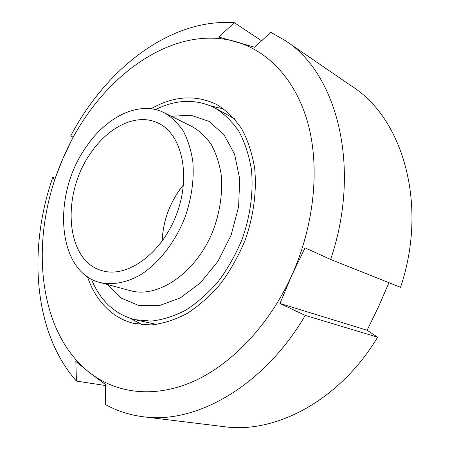 <?xml version="1.0" encoding="UTF-8"?>
<svg xmlns="http://www.w3.org/2000/svg" width="450" height="450" viewBox="0 0 450 450"><rect width="100%" height="100%" fill="white"/><g stroke="black" fill="none" stroke-linecap="round" stroke-linejoin="round"><path stroke-width="0.67" d="M162.152 241.194C163.108 220.084 170.213 201.308 183.465 184.849L179.544 189.917C168.716 205.442 162.917 222.536 162.152 241.194M90.523 153.399C61.037 194.648 65.391 261.253 102.257 270.72C127.164 278.353 161.876 253.53 176.513 214.425C191.424 175.421 181.834 133.841 158.113 123.075C136.873 112.612 108.287 126.658 90.523 153.399M91.406 279.135C100.153 300.662 114.615 314.168 134.797 319.652L156.549 324.444M234.371 118.738L214.892 107.933C196.132 98.685 176.355 99.236 155.548 109.586M134.797 319.652L151.099 321.103C162.574 319.871 174.178 316.198 185.912 310.089C197.482 302.608 208.316 293.006 218.419 281.284C227.846 268.532 235.755 254.52 242.134 239.248C250.408 215.854 253.581 191.565 251.409 169.431C249.024 155.199 244.868 142.543 238.933 131.445C232.121 121.472 224.106 113.636 214.892 107.933M85.742 147.578C51.953 195.03 56.908 271.851 99.939 282.504C112.551 285.283 125.927 282.819 140.062 275.113C158.451 263.616 175.05 242.561 184.899 217.597C191.661 198.231 194.287 179.443 192.786 161.229C191.014 149.811 187.813 139.703 183.178 130.905C177.829 123.047 171.495 116.978 164.177 112.708C139.461 100.164 106.206 116.612 85.742 147.578M388.952 282.696L378.787 306.18L367.11 330.249L279.945 303.457L291.752 275.445L305.061 247.854L330.626 259.447C361.957 167.299 336.803 73.136 285.407 40.674L270.765 32.271L254.7 47.244L218.638 37.018L234.382 22.714C170.488 18.023 106.031 68.676 70.813 135.743L73.046 137.244L63.068 158.271L54.585 179.814L52.762 177.379L55.142 178.251M234.382 22.714L261.624 40.787M330.626 259.447L400.534 287.314C428.276 205.11 402.907 118.929 352.755 86.878L285.407 40.674M367.11 330.249L377.634 337.202L305.246 315.394L279.945 303.457M105.401 385.515L76.421 381.082L75.836 361.434L89.516 372.594L105.39 384.474L105.671 404.651C117.073 410.974 129.561 415.001 143.139 416.745L224.207 426.684C275.344 434.025 339.637 400.556 377.634 337.202M143.139 416.745C195.368 424.418 263.571 386.679 305.246 315.394M89.516 372.594C116.049 393.233 153.416 398.543 192.195 381.943C230.85 365.164 268.976 325.676 291.752 275.445C314.409 225.169 319.967 167.608 308.008 123.621C295.858 79.644 267.975 50.788 235.614 41.591C169.369 23.091 95.282 81.669 63.068 158.271C29.312 234.259 35.584 330.244 89.516 372.594M130.174 318.347L142.386 324.787M223.982 109.108L210.566 105.851M87.457 276.733C93.122 293.338 102.279 306.09 114.941 315C120.842 319.022 127.316 321.863 134.359 323.516L151.178 324.945C163.013 323.64 174.977 319.832 187.076 313.509C199.007 305.775 210.184 295.853 220.601 283.753C230.333 270.591 238.489 256.123 245.076 240.362C253.614 216.214 256.894 191.143 254.666 168.294C252.219 153.613 247.944 140.541 241.841 129.082C234.838 118.778 226.597 110.666 217.119 104.749C196.059 94.421 174.021 95.76 150.998 108.771M52.762 177.379C27.81 249.339 33.491 332.516 76.421 381.082M107.657 284.58L121.545 298.254L139.106 305.606L159.176 305.657L180.231 297.968L200.469 282.797L218.002 261.225L231.137 235.086L238.59 206.803L239.726 179.027L234.596 154.26L223.903 134.561L208.822 121.314L190.794 115.2L171.332 116.263M130.151 290.616C158.631 298.929 197.691 271.789 213.879 228.572C220.376 209.908 222.789 191.745 221.113 174.088C219.24 163.001 215.961 153.157 211.269 144.562C205.881 136.862 199.524 130.882 192.206 126.63M192.189 126.619L164.177 112.708M130.146 290.616L99.939 282.504"/></g></svg>
